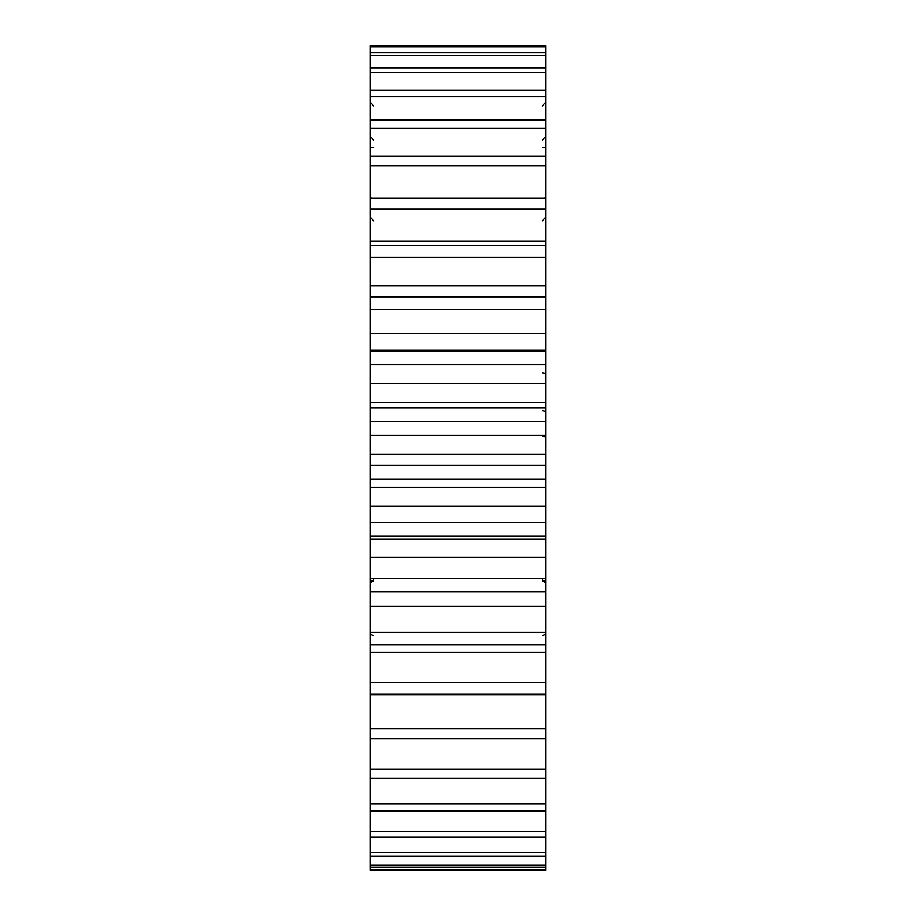 <?xml version="1.0" encoding="UTF-8"?>
<svg xmlns="http://www.w3.org/2000/svg" width="916" height="916" viewBox="0 0 916 916"><rect width="100%" height="100%" fill="white"/><g stroke="black" fill="none" stroke-linecap="round" stroke-linejoin="round"><path stroke-width="1.37" d="M545.764 870.143L370.236 870.143L545.764 870.2L545.764 72.513L370.236 72.513L370.236 45.8L545.764 45.8L545.764 46.762L370.236 46.762M545.764 852.258L370.236 852.258L370.236 72.513M545.764 865.162L370.236 865.162L370.236 852.258M370.236 870.143L370.236 865.162M545.764 435.192L370.236 435.192M545.764 454.187L370.236 454.187M545.764 465.202L370.236 465.202M545.764 478.999L370.236 478.999M545.764 487.243L370.236 487.243M545.764 506.159L370.236 506.159M545.764 522.532L370.236 522.532M545.764 536.123L370.236 536.123M545.764 557.18L370.236 557.18M545.764 578.591L370.236 578.591M545.764 591.725L370.236 591.725M545.764 606.278L370.236 606.278M545.764 632.303L370.236 632.303M545.764 644.715L370.236 644.715M545.764 652.467L370.236 652.467M545.764 682.615L370.236 682.615M545.764 694.065L370.236 694.065M545.764 694.878L370.236 694.878M545.764 728.552L370.236 728.552M545.764 738.811L370.236 738.811M545.764 769.211L370.236 769.211M545.764 778.085L370.236 778.085M545.764 803.813L370.236 803.813M545.764 811.129L370.236 811.129M545.764 831.682L370.236 831.682M545.764 837.293L370.236 837.293M545.764 856.071L370.236 856.071M545.764 867.086L370.236 867.086M545.764 72.513L545.764 46.762M545.764 52.853L370.236 52.853M545.764 55.727L370.236 55.727M545.764 67.784L370.236 67.784M545.764 90.318L370.236 90.318M545.764 96.798L370.236 96.798M545.764 119.985L370.236 119.985M545.764 128.103L370.236 128.103M545.764 156.235L370.236 156.235M545.764 165.83L370.236 165.83M545.764 198.348L370.236 198.348M545.764 209.226L370.236 209.226M545.764 241.217L370.236 241.217M545.764 245.511L370.236 245.511M545.764 257.476L370.236 257.476M545.764 285.632L370.236 285.632M545.764 296.807L370.236 296.807M545.764 309.608L370.236 309.608M545.764 333.39L370.236 333.39M545.764 351.24L370.236 351.24M545.764 364.637L370.236 364.637M545.764 383.564L370.236 383.564M545.764 402.296L370.236 402.296M545.764 407.735L370.236 407.735M545.764 421.463L370.236 421.463M370.236 633.036A3.515 2.279 0 0 0 373.682 635.315M371.175 580.755A3.515 1.592 0 0 0 373.682 581.271M370.236 197.329A3.515 1.34 0 0 0 371.449 198.348M370.236 146.388A3.515 1.34 0 0 0 373.682 147.716M545.764 146.388A3.515 1.34 180 0 1 542.318 147.716M545.764 197.329A3.515 1.34 180 0 1 544.551 198.348M542.318 635.315A3.515 2.279 0 0 0 545.764 633.036M542.318 581.271A3.515 1.592 0 0 0 544.825 580.755M542.318 436.714L545.764 436.978M542.318 372.949A3.515 1.088 -0 0 1 545.764 374.049M542.318 410.86A3.515 1.511 0 0 1 545.764 412.383M545.764 539.077L370.236 539.077M545.764 591.954L370.236 591.954M545.764 350.026L370.236 350.026M373.682 579.633L370.236 583.137M370.304 778.085L370.236 778.783M373.682 105.901L370.236 102.397M373.682 140.148L370.236 136.644M373.682 220.871L370.236 217.367M542.318 140.148L545.764 136.644M542.318 105.901L545.764 102.397M545.696 778.085L545.764 778.783M542.318 220.871L545.764 217.367M542.318 579.633L545.764 583.137"/></g></svg>

